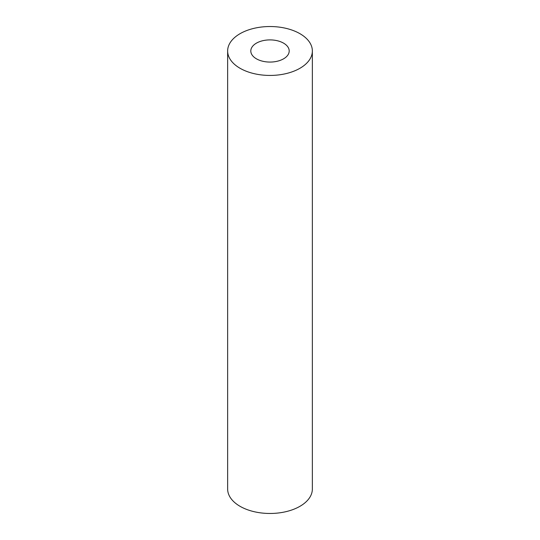 <?xml version="1.0" encoding="UTF-8"?>
<svg xmlns="http://www.w3.org/2000/svg" width="540" height="540" viewBox="0 0 540 540"><rect width="100%" height="100%" fill="white"/><g stroke="black" fill="none" stroke-linecap="round" stroke-linejoin="round"><path stroke-width="0.81" d="M283.574 43.146A19.197 11.084 0 0 0 262.649 40.743A19.197 11.084 0 0 0 250.803 50.983A19.197 11.084 0 0 0 256.426 58.82A19.197 11.084 0 0 0 277.351 61.223A19.197 11.084 0 0 0 289.197 50.983A19.197 11.084 0 0 0 283.574 43.146M240.05 68.276A42.356 24.455 0 0 0 286.207 73.575A42.356 24.455 0 0 0 312.356 50.983A42.356 24.455 0 0 0 299.95 33.689A42.356 24.455 0 0 0 253.793 28.391A42.356 24.455 0 0 0 227.644 50.983A42.356 24.455 0 0 0 240.05 68.276M227.644 50.983L227.644 489.017A42.356 24.455 0 0 0 240.05 506.311A42.356 24.455 0 0 0 286.207 511.61A42.356 24.455 0 0 0 312.356 489.017L312.356 50.983"/></g></svg>
